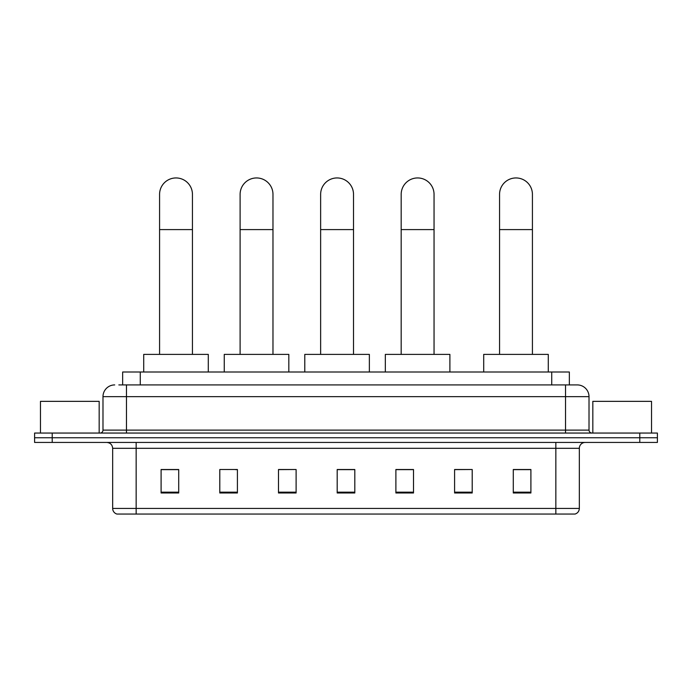 <?xml version="1.0" encoding="UTF-8"?>
<svg xmlns="http://www.w3.org/2000/svg" width="692" height="692" viewBox="0 0 692 692"><rect width="100%" height="100%" fill="white"/><g stroke="black" fill="none" stroke-linecap="round" stroke-linejoin="round"><path stroke-width="1.04" d="M122.657 384.916L122.657 372.002L569.343 372.002L569.343 384.916M119.102 384.916L577.275 384.916A11.738 11.738 0 0 1 589.013 396.654L589.013 430.113C589.169 431.886 590.155 432.863 591.954 433.054M118.834 384.916L126.463 384.916L126.463 396.654L102.987 396.654L102.987 430.113A2.932 2.932 0 0 1 100.046 433.054M114.725 384.916A11.738 11.738 0 0 0 102.987 396.654M52.211 433.054L34.6 433.054L34.6 437.751L52.211 437.751L34.6 437.751L34.6 442.439L52.211 442.439L52.211 437.751L639.789 437.751L52.211 437.751L52.211 433.054L639.789 433.054L639.789 437.751L657.4 437.751L639.789 437.751L639.789 442.439L52.211 442.439M639.789 442.439L657.4 442.439L657.4 433.054L639.789 433.054M589.013 396.654L565.537 396.654L565.537 384.916L577.275 384.916M579.334 508.421C579.169 511.232 577.759 513.109 575.104 514.052L555.849 514.052L555.849 508.421L579.334 508.421L579.334 448.312A5.873 5.873 0 0 1 585.198 442.439M555.849 514.052L116.896 514.052A5.873 5.873 0 0 1 112.666 508.421L112.666 448.312C112.32 444.748 110.365 442.793 106.802 442.439M530.902 492.981L530.902 469.505L513.291 469.505L513.291 492.981L530.902 492.981M472.203 492.981L472.203 469.505L454.592 469.505L454.592 492.981L472.203 492.981M413.505 492.981L413.505 469.505L395.893 469.505L395.893 492.981L413.505 492.981M178.709 492.981L178.709 469.505L161.098 469.505L161.098 492.981L178.709 492.981M237.408 492.981L237.408 469.505L219.796 469.505L219.796 492.981L237.408 492.981M296.107 492.981L296.107 469.505L278.495 469.505L278.495 492.981L296.107 492.981M354.806 492.981L354.806 469.505L337.194 469.505L337.194 492.981L354.806 492.981M472.203 469.505L454.592 469.626L472.203 469.505M296.107 469.505L278.495 469.626L296.107 469.505M235.41 469.626L237.408 469.626M396.481 469.626L413.505 469.626M354.806 469.626L337.194 469.626M178.709 469.626L161.098 469.626M530.902 469.626L513.291 469.626M99.172 433.054L99.172 401.351L40.473 401.351L40.473 433.054M159.575 354.39L159.575 194.383A16.435 16.435 0 0 1 176.01 177.948A16.435 16.435 0 0 1 192.445 194.383A16.435 16.435 0 0 0 176.01 177.948M192.445 354.39L192.445 194.383M208.292 372.002L208.292 354.39L143.72 354.39L143.72 372.002M240.107 354.39L240.107 194.383A16.435 16.435 0 0 1 256.542 177.948A16.435 16.435 0 0 1 272.977 194.383A16.435 16.435 0 0 0 256.542 177.948M272.977 354.39L272.977 194.383M288.823 372.002L288.823 354.39L224.26 354.39L224.26 372.002M320.638 354.39L320.638 194.383A16.435 16.435 0 0 1 337.082 177.948A16.435 16.435 0 0 1 353.517 194.383A16.435 16.435 0 0 0 337.082 177.948M353.517 354.39L353.517 194.383M369.364 372.002L369.364 354.39L304.791 354.39L304.791 372.002M401.178 354.39L401.178 194.383A16.435 16.435 0 0 1 417.613 177.948A16.435 16.435 0 0 1 434.048 194.383A16.435 16.435 0 0 0 417.613 177.948M434.048 354.39L434.048 194.383M449.895 372.002L449.895 354.39L385.332 354.39L385.332 372.002M499.555 354.39L499.555 194.383A16.435 16.435 0 0 1 515.99 177.948A16.435 16.435 0 0 1 532.425 194.383A16.435 16.435 0 0 0 515.99 177.948M532.425 354.39L532.425 194.383M548.28 372.002L548.28 354.39L483.708 354.39L483.708 372.002M651.527 433.054L651.527 401.351L592.828 401.351L592.828 433.054M140.268 384.916L140.268 372.002M551.732 384.916L551.732 372.002M126.463 433.054L126.463 430.113L589.013 430.113M102.987 430.113L126.463 430.113L126.463 396.654L565.537 396.654L565.537 433.054M555.849 442.439L555.849 448.312L112.666 448.312M579.334 448.312L555.849 448.312L555.849 508.421L136.151 508.421L136.151 514.052M112.666 508.421L136.151 508.421L136.151 442.439M354.806 492.168L337.194 492.168M296.107 492.168L278.495 492.168M237.408 492.168L219.796 492.168M178.709 492.168L161.098 492.168M413.505 492.168L395.893 492.168M472.203 492.168L454.592 492.168M530.902 492.168L513.291 492.168M159.575 229.597L192.445 229.597M240.107 229.597L272.977 229.597M320.638 229.597L353.517 229.597M401.178 229.597L434.048 229.597M499.555 229.597L532.425 229.597"/></g></svg>
